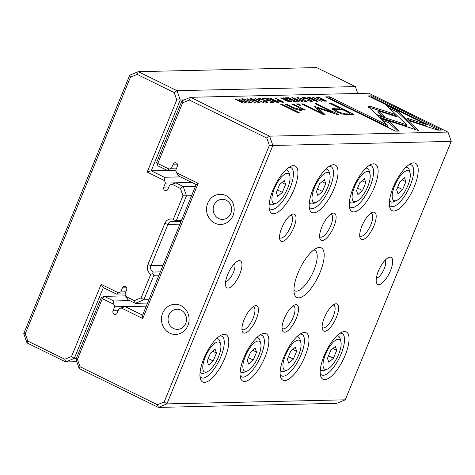 <?xml version="1.0" encoding="UTF-8"?>
<svg xmlns="http://www.w3.org/2000/svg" width="475" height="475" viewBox="0 0 475 475"><rect width="100%" height="100%" fill="white"/><g stroke="black" fill="none" stroke-linecap="round" stroke-linejoin="round"><path stroke-width="0.71" d="M316.641 67.581L138.261 71.666L176.991 90.689L355.371 86.598L316.641 67.581M76.808 361.689L65.74 361.944L27.016 342.92L23.75 333.616L129.74 75.187L138.261 71.666L137.192 74.409L130.453 77.193L25.24 333.723L27.823 341.086L64.808 359.242L71.547 356.464L101.133 284.329L118.513 292.861L120.775 291.929L125.881 291.81M118.513 292.861L116.47 294.096L103.301 287.63L74.266 358.423L76.309 358.376M116.47 294.096L125.026 293.9M120.775 291.929L122.425 287.903A2.512 2.304 88.7 0 1 124.474 286.425A2.512 2.304 88.7 0 1 126.635 289.97L124.984 293.995L125.851 296.465L134.36 300.645L141.099 297.861L150.783 274.259A7.541 6.917 88.7 0 1 147.903 264.634L164.813 223.393A7.541 6.917 88.7 0 1 173.304 219.343L182.982 195.748L180.399 188.385L171.891 184.205L169.628 185.137L167.978 189.169A2.512 2.304 88.7 0 1 165.929 190.647A2.512 2.304 88.7 0 1 163.768 187.097L165.419 183.071L191.817 182.465M147.547 303.062L135.292 303.341L128.018 299.767L125.851 296.465M158.994 275.156L153.888 275.274L143.818 299.82L148.924 299.701M180.981 221.534L173.583 221.706A5.029 4.607 -91.3 0 0 172.015 221.445A5.029 4.607 -91.3 0 0 167.924 224.402L151.008 265.644A5.029 4.607 -91.3 0 0 152.926 272.062L160.33 271.89M191.585 195.694L186.479 195.807L176.409 220.358L181.515 220.24M171.891 184.205L175.94 182.928L192.001 182.56M175.94 182.928L183.213 186.497L195.468 186.218M184.158 99.904L180.257 99.993L151.222 170.786L164.392 177.258L180.458 176.89M164.392 177.258L164.552 180.601L147.173 172.069L176.759 99.934L174.177 92.572L137.192 74.409M165.419 183.071L164.552 180.601M147.173 172.069L151.222 170.786L175.744 170.228M180.399 188.385L183.213 186.497L186.479 195.807L182.982 195.748M141.099 297.861L143.818 299.82L135.292 303.341L134.36 300.645M174.177 92.572L176.991 90.689L180.257 99.993L176.759 99.934M357.782 93.468L355.371 86.598M71.547 356.464L74.266 358.423L65.74 361.944L64.808 359.242M152.926 272.062L152.908 273.594L153.888 275.274M152.908 273.594L150.783 274.259M173.304 219.343L174.45 221.077L173.583 221.706M176.409 220.358L174.45 221.077M103.301 287.63L101.133 284.329M130.453 77.193L129.74 75.187M25.24 333.723L23.75 333.616M27.016 342.92L27.823 341.086M323.404 100.908L326.99 101.205L318.482 97.031L317.062 97.06L316.415 97.595L323.404 100.908M316.243 97.25L316.415 97.595M278.552 101.116L282.358 102.226L283.919 102.19L275.417 98.016L274.817 98.028L278.552 99.863L277.115 100.065L278.552 101.116M272.46 100.439L273.707 101.282L277.418 102.339L279.003 102.303L270.501 98.129L269.901 98.141L273.743 100.029L272.983 100.047L267.324 98.2L272.46 100.344M302.706 97.933L302.961 97.31C301.993 97.375 302.26 97.785 303.757 98.545L304.422 98.527L303.941 97.791L308.572 99.435C310.834 100.563 311.594 101.145 310.84 101.181L307.747 100.498L311.683 101.62C312.877 101.567 312.039 100.825 309.178 99.406C306.292 97.998 304.22 97.298 302.961 97.31L302.397 97.482M311.683 101.62L312.206 101.454M310.917 101.567L311.113 101.086L310.697 101.525M303.424 98.373L303.941 97.791M372.317 106.94L368.95 106.222L368.345 106.424L368.659 107.023L376.515 114.54L385.094 117.331L378.266 110.8L397.314 116.987L394.274 114.065L372.317 106.94L371.848 108.086L393.805 115.211L394.796 116.167M292.529 97.624L291.864 97.636L298.692 101.852L299.339 101.84L293.497 98.283L302.593 101.763L292.529 97.624L292.386 97.963M296.923 101.893L288.42 97.719L285.582 97.785L286.597 98.283L288.836 98.23L291.733 99.649L289.637 99.697L290.641 100.189L292.737 100.142L295.325 101.413L293.134 101.466L294.138 101.959L296.923 101.893M285.457 100.136L286.71 100.985L290.415 102.042L292 102.006L283.498 97.832L282.898 97.844L286.74 99.726L285.986 99.744L280.327 97.903L285.457 100.047M251.649 99.002L254.962 99.768L250.628 98.509L250.022 98.687L251.518 99.821L258.085 101.656L258.477 102.362L255.758 101.822L259.979 102.642L258.655 101.603L256.458 100.777L252.041 99.756L251.649 99.002L251.049 99.578M258.632 102.772L258.845 102.256L258.335 102.719M305.567 110.04L293.164 104.013L291.686 104.049L298.454 107.374L300.723 109.161L299.701 109.47L293.402 107.552L286.508 104.168L285.053 104.197L292.321 107.766C295.836 109.493 298.728 110.337 300.99 110.283L302.397 109.897L301.892 109.03L304.113 110.075L305.567 110.04M376.984 115.128L379.905 118.008L418.392 130.53L398.003 111.031L386.383 105.325L406.766 124.818L376.984 115.128M299.725 112.913L282.12 104.268L280.666 104.298L298.276 112.949L299.725 112.913M309.403 97.678L312.716 98.444L308.382 97.185L307.776 97.363L309.272 98.497L315.839 100.332L316.231 101.038L313.512 100.498L317.733 101.317L316.409 100.278L314.213 99.453L309.795 98.432L309.403 97.678L308.803 98.254M316.386 101.448L316.599 100.932L316.089 101.395M242.22 98.705L241.632 98.889L245.682 101.43L251.002 103.016L251.59 102.832L247.558 100.29L242.22 98.705L241.947 99.382M368.843 93.213L190.463 97.304L269.604 136.165L447.984 132.08L368.843 93.213M258.281 98.948L258.537 98.331C257.569 98.39 257.836 98.806 259.332 99.56L259.997 99.548L259.516 98.812L264.147 100.451C266.41 101.585 267.164 102.167 266.416 102.196L263.322 101.519L267.259 102.642C268.452 102.582 267.615 101.846 264.753 100.421C261.868 99.014 259.795 98.319 258.537 98.331L257.973 98.503M267.259 102.642L267.781 102.475M266.493 102.582L266.689 102.107L266.273 102.547M259 99.394L259.516 98.812M273.808 102.422L265.305 98.248L262.467 98.313L263.483 98.812L265.721 98.758L268.613 100.183L266.517 100.231L267.52 100.724L269.616 100.676L272.205 101.947L270.014 101.994L271.017 102.487L273.808 102.422M437.831 130.144L441.774 130.055L372.067 95.825L368.155 95.914L426.307 124.474L406.695 118.091L409.741 121.012L437.831 130.144M297.493 97.434L296.899 97.618L300.948 100.166L306.268 101.745L306.862 101.561L302.824 99.026L297.493 97.434L297.213 98.117M300.889 105.207L298.223 103.9L296.525 103.936L299.191 105.248L300.889 105.207M246.786 103.045L238.284 98.865L244.946 102.422L234.763 98.948L243.265 103.123L236.877 99.708L246.786 103.045M312.853 97.155L321.355 101.335L312.746 97.417M247.053 98.663L255.556 102.843L246.947 98.925M314.699 106.519L320.708 112.599L302.967 103.888L301.732 103.912L324.146 114.92L325.381 114.897L318.446 108.359L337.565 114.612L338.812 114.588L316.397 103.58L315.157 103.609L332.928 112.332L315.899 106.81L314.699 106.519L314.741 106.839M342.463 114.065L347.463 114.487L353.75 114.338L330.956 103.146L329.407 103.182L339.441 108.11L334.643 108.223L331.853 108.799L335.748 111.583L342.463 114.065M255.099 98.479L263.601 102.659L254.992 98.741M395.39 131.118L399.303 131.029L389.328 121.475L380.754 118.685L387.677 125.317L329.603 96.799L325.69 96.888L395.39 131.118M345.26 399.813L451.25 141.384L272.87 145.475L166.879 403.898L345.26 399.813L336.739 403.334L158.359 407.419L79.212 368.558L75.953 359.248L101.228 297.617L102.327 298.674L77.443 359.355L80.026 366.718L157.421 404.724L164.166 401.939L269.373 145.415L266.79 138.053L189.394 100.047L182.649 102.832L157.765 163.507L169.254 169.148L171.511 168.215L176.617 168.097M320.091 272.389A27.651 9.951 -63.8 0 1 305.205 294.702A27.651 9.951 -63.8 0 1 294.375 293.847A27.651 9.951 -63.8 0 1 300.129 268.256A27.651 9.951 -63.8 0 1 316.861 248.057A27.651 9.951 -63.8 0 1 320.091 272.389M227.691 274.508A15.081 5.427 116.2 0 0 225.69 285.938A15.081 5.427 116.2 0 0 238.575 276.765A15.081 5.427 116.2 0 0 237.957 260.959A15.081 5.427 116.2 0 0 227.691 274.508M390.438 270.78A15.081 5.427 -63.8 0 1 382.322 282.946A15.081 5.427 -63.8 0 1 376.414 282.483A15.081 5.427 -63.8 0 1 379.555 268.523A15.081 5.427 -63.8 0 1 388.681 257.503A15.081 5.427 -63.8 0 1 390.438 270.78M293.788 227.602A15.081 5.427 -63.8 0 1 285.665 239.774A15.081 5.427 -63.8 0 1 279.757 239.305A15.081 5.427 -63.8 0 1 282.898 225.352A15.081 5.427 -63.8 0 1 292.024 214.332A15.081 5.427 -63.8 0 1 293.788 227.602M256.203 319.247A15.081 5.427 -63.8 0 1 248.081 331.413A15.081 5.427 -63.8 0 1 242.173 330.95A15.081 5.427 -63.8 0 1 245.314 316.991A15.081 5.427 -63.8 0 1 254.44 305.971A15.081 5.427 -63.8 0 1 256.203 319.247M333.872 226.688A15.081 5.427 -63.8 0 1 325.749 238.854A15.081 5.427 -63.8 0 1 319.847 238.391A15.081 5.427 -63.8 0 1 322.982 224.432A15.081 5.427 -63.8 0 1 332.108 213.412A15.081 5.427 -63.8 0 1 333.872 226.688M296.287 318.327A15.081 5.427 -63.8 0 1 288.165 330.493A15.081 5.427 -63.8 0 1 282.263 330.03A15.081 5.427 -63.8 0 1 285.398 316.071A15.081 5.427 -63.8 0 1 294.524 305.051A15.081 5.427 -63.8 0 1 296.287 318.327M373.956 225.768A15.081 5.427 -63.8 0 1 365.839 237.933A15.081 5.427 -63.8 0 1 359.931 237.47A15.081 5.427 -63.8 0 1 363.072 223.511A15.081 5.427 -63.8 0 1 372.198 212.491A15.081 5.427 -63.8 0 1 373.956 225.768M336.371 317.407A15.081 5.427 -63.8 0 1 328.255 329.579A15.081 5.427 -63.8 0 1 322.347 329.11A15.081 5.427 -63.8 0 1 325.488 315.151A15.081 5.427 -63.8 0 1 334.614 304.131A15.081 5.427 -63.8 0 1 336.371 317.407M294.037 189.472A26.392 9.5 -63.8 0 1 279.828 210.769A26.392 9.5 -63.8 0 1 269.491 209.95A26.392 9.5 -63.8 0 1 274.983 185.523A26.392 9.5 -63.8 0 1 290.955 166.244A26.392 9.5 -63.8 0 1 294.037 189.472M224.883 358.091A26.392 9.5 -63.8 0 1 210.674 379.388A26.392 9.5 -63.8 0 1 200.337 378.569A26.392 9.5 -63.8 0 1 205.829 354.142A26.392 9.5 -63.8 0 1 221.801 334.863A26.392 9.5 -63.8 0 1 224.883 358.091M334.121 188.551A26.392 9.5 -63.8 0 1 319.912 209.849A26.392 9.5 -63.8 0 1 309.575 209.036A26.392 9.5 -63.8 0 1 315.073 184.609A26.392 9.5 -63.8 0 1 331.039 165.324A26.392 9.5 -63.8 0 1 334.121 188.551M264.967 357.17A26.392 9.5 -63.8 0 1 250.758 378.468A26.392 9.5 -63.8 0 1 240.421 377.649A26.392 9.5 -63.8 0 1 245.919 353.222A26.392 9.5 -63.8 0 1 261.885 333.943A26.392 9.5 -63.8 0 1 264.967 357.17M374.211 187.637A26.392 9.5 -63.8 0 1 360.003 208.929A26.392 9.5 -63.8 0 1 349.665 208.115A26.392 9.5 -63.8 0 1 355.157 183.688A26.392 9.5 -63.8 0 1 371.129 164.403A26.392 9.5 -63.8 0 1 374.211 187.637M305.051 356.25A26.392 9.5 -63.8 0 1 290.842 377.548A26.392 9.5 -63.8 0 1 280.505 376.734A26.392 9.5 -63.8 0 1 286.003 352.308A26.392 9.5 -63.8 0 1 301.969 333.022A26.392 9.5 -63.8 0 1 305.051 356.25M414.295 186.717A26.392 9.5 -63.8 0 1 400.087 208.014A26.392 9.5 -63.8 0 1 389.749 207.195A26.392 9.5 -63.8 0 1 395.242 182.768A26.392 9.5 -63.8 0 1 411.213 163.483A26.392 9.5 -63.8 0 1 414.295 186.717M345.141 355.33A26.392 9.5 -63.8 0 1 330.933 376.628A26.392 9.5 -63.8 0 1 320.595 375.814A26.392 9.5 -63.8 0 1 326.088 351.387A26.392 9.5 -63.8 0 1 342.059 332.102A26.392 9.5 -63.8 0 1 345.141 355.33M169.254 169.148L167.212 170.382L157.831 165.775L156.661 162.45L181.937 100.825L190.463 97.304L189.394 100.047M167.212 170.382L175.762 170.187M171.511 168.215L173.167 164.19A2.512 2.304 88.7 0 1 175.21 162.711A2.512 2.304 88.7 0 1 177.377 166.256L175.726 170.282L176.587 172.752L198.182 183.356L142.743 318.523L121.155 307.919L118.893 308.851L117.242 312.883A2.512 2.304 88.7 0 1 115.193 314.361A2.512 2.304 88.7 0 1 113.032 310.81L114.683 306.785L146.318 306.06M121.155 307.919L125.198 306.642L142.577 315.174L196.139 184.585L178.754 176.053L176.587 172.752M125.198 306.642L146.276 306.155M125.643 295.872L104.268 296.364L113.656 300.972L129.717 300.604M113.656 300.972L113.816 304.315L102.327 298.674L104.268 296.364L101.228 297.617M114.683 306.785L113.816 304.315M207.747 203.187A15.081 13.828 -91.3 0 0 221.807 224.396A15.081 13.828 -91.3 0 0 231.568 200.587A15.081 13.828 -91.3 0 0 207.747 203.187M162.646 313.156A15.081 13.828 -91.3 0 0 176.706 334.364A15.081 13.828 -91.3 0 0 186.473 310.555A15.081 13.828 -91.3 0 0 162.646 313.156M340.082 333.189A23.127 8.324 -63.8 0 1 342.071 333.474A23.127 8.324 -63.8 0 1 341.098 354.017A23.127 8.324 -63.8 0 1 321.688 374.989A23.127 8.324 -63.8 0 1 320.239 373.588M325.476 354.487A16.589 5.973 116.2 0 0 327.412 369.087A16.589 5.973 116.2 0 0 337.452 356.968A16.589 5.973 116.2 0 0 340.907 341.614A16.589 5.973 116.2 0 0 334.406 341.098A16.589 5.973 116.2 0 0 325.476 354.487M333.468 358.233L336.722 350.295L335.344 346.4L330.713 350.437L327.459 358.37L328.837 362.271L333.468 358.233L328.51 355.799M336.757 335.914A19.101 6.876 -63.8 0 1 338.408 336.152A19.101 6.876 -63.8 0 1 340.136 338.651L340.907 341.614M327.412 369.087L324.597 370.286A19.101 6.876 -63.8 0 1 321.563 370.447A19.101 6.876 -63.8 0 1 320.37 369.283M332.981 348.46L336.722 350.295M409.236 164.57A23.127 8.324 -63.8 0 1 411.225 164.855A23.127 8.324 -63.8 0 1 410.258 185.398A23.127 8.324 -63.8 0 1 390.842 206.37A23.127 8.324 -63.8 0 1 389.399 204.968M299.992 334.103A23.127 8.324 -63.8 0 1 301.987 334.394A23.127 8.324 -63.8 0 1 301.013 354.938A23.127 8.324 -63.8 0 1 281.604 375.903A23.127 8.324 -63.8 0 1 280.155 374.508M369.152 165.49A23.127 8.324 -63.8 0 1 371.141 165.775A23.127 8.324 -63.8 0 1 370.168 186.319A23.127 8.324 -63.8 0 1 350.758 207.29A23.127 8.324 -63.8 0 1 349.309 205.889M259.908 335.023A23.127 8.324 -63.8 0 1 261.903 335.314A23.127 8.324 -63.8 0 1 260.929 355.858A23.127 8.324 -63.8 0 1 241.514 376.823A23.127 8.324 -63.8 0 1 240.071 375.422M329.062 166.404A23.127 8.324 -63.8 0 1 331.057 166.695A23.127 8.324 -63.8 0 1 330.083 187.239A23.127 8.324 -63.8 0 1 310.674 208.204A23.127 8.324 -63.8 0 1 309.225 206.809M219.824 335.944A23.127 8.324 -63.8 0 1 221.813 336.229A23.127 8.324 -63.8 0 1 220.845 356.778A23.127 8.324 -63.8 0 1 201.43 377.744A23.127 8.324 -63.8 0 1 199.987 376.343M288.978 167.325A23.127 8.324 -63.8 0 1 290.973 167.616A23.127 8.324 -63.8 0 1 289.999 188.159A23.127 8.324 -63.8 0 1 270.584 209.125A23.127 8.324 -63.8 0 1 269.141 207.723M394.63 185.868A16.589 5.973 116.2 0 0 396.566 200.468A16.589 5.973 116.2 0 0 406.606 188.349A16.589 5.973 116.2 0 0 410.062 172.995A16.589 5.973 116.2 0 0 403.56 172.478A16.589 5.973 116.2 0 0 394.63 185.868M402.622 189.614L405.882 181.682L404.498 177.781L399.867 181.818L396.613 189.751L397.991 193.652L402.622 189.614L397.664 187.18M405.911 167.301A19.101 6.876 -63.8 0 1 407.562 167.538A19.101 6.876 -63.8 0 1 409.29 170.032L410.062 172.995M396.566 200.468L393.757 201.673A19.101 6.876 -63.8 0 1 390.723 201.828A19.101 6.876 -63.8 0 1 389.524 200.67M285.392 355.407A16.589 5.973 116.2 0 0 287.327 370.007A16.589 5.973 116.2 0 0 297.368 357.883A16.589 5.973 116.2 0 0 300.817 342.528A16.589 5.973 116.2 0 0 294.322 342.018A16.589 5.973 116.2 0 0 285.392 355.407M293.384 359.153L296.637 351.215L295.26 347.314L290.629 351.352L287.369 359.29L288.752 363.191L293.384 359.153L288.426 356.719M296.667 336.834A19.101 6.876 -63.8 0 1 298.318 337.072A19.101 6.876 -63.8 0 1 300.052 339.572L300.817 342.528M287.327 370.007L284.513 371.207A19.101 6.876 -63.8 0 1 281.479 371.367A19.101 6.876 -63.8 0 1 280.286 370.203M354.546 186.788A16.589 5.973 116.2 0 0 356.482 201.388A16.589 5.973 116.2 0 0 366.522 189.27A16.589 5.973 116.2 0 0 369.972 173.915A16.589 5.973 116.2 0 0 363.476 173.399A16.589 5.973 116.2 0 0 354.546 186.788M362.538 190.534L365.792 182.596L364.414 178.701L359.783 182.738L356.529 190.671L357.907 194.572L362.538 190.534L357.58 188.1M365.827 168.215A19.101 6.876 -63.8 0 1 367.478 168.453A19.101 6.876 -63.8 0 1 369.206 170.953L369.972 173.915M356.482 201.388L353.667 202.588A19.101 6.876 -63.8 0 1 350.633 202.748A19.101 6.876 -63.8 0 1 349.44 201.584M245.308 356.321A16.589 5.973 116.2 0 0 247.243 370.928A16.589 5.973 116.2 0 0 257.278 358.803A16.589 5.973 116.2 0 0 260.733 343.449A16.589 5.973 116.2 0 0 254.238 342.938A16.589 5.973 116.2 0 0 245.308 356.321M253.3 360.074L256.553 352.135L255.176 348.234L250.539 352.272L247.285 360.21L248.662 364.105L253.3 360.074L248.342 357.633M256.583 337.755A19.101 6.876 -63.8 0 1 258.234 337.992A19.101 6.876 -63.8 0 1 259.962 340.492L260.733 343.449M247.243 370.928L244.429 372.127A19.101 6.876 -63.8 0 1 241.395 372.287A19.101 6.876 -63.8 0 1 240.196 371.123M314.462 187.708A16.589 5.973 116.2 0 0 316.397 202.308A16.589 5.973 116.2 0 0 326.432 190.184A16.589 5.973 116.2 0 0 329.887 174.83A16.589 5.973 116.2 0 0 323.392 174.319A16.589 5.973 116.2 0 0 314.462 187.708M322.454 191.455L325.707 183.516L324.33 179.615L319.693 183.653L316.439 191.591L317.817 195.492L322.454 191.455L317.496 189.02M325.737 169.136A19.101 6.876 -63.8 0 1 327.388 169.373A19.101 6.876 -63.8 0 1 329.122 171.873L329.887 174.83M316.397 202.308L313.583 203.508A19.101 6.876 -63.8 0 1 310.549 203.668A19.101 6.876 -63.8 0 1 309.356 202.504M205.218 357.242A16.589 5.973 116.2 0 0 207.153 371.842A16.589 5.973 116.2 0 0 217.194 359.723A16.589 5.973 116.2 0 0 220.649 344.369A16.589 5.973 116.2 0 0 214.148 343.858A16.589 5.973 116.2 0 0 205.218 357.242M213.21 360.988L216.469 353.056L215.086 349.155L210.455 353.192L207.201 361.131L208.578 365.026L213.21 360.988L208.252 358.554M216.499 338.675A19.101 6.876 -63.8 0 1 218.15 338.912A19.101 6.876 -63.8 0 1 219.877 341.406L220.649 344.369M207.153 371.842L204.345 373.047A19.101 6.876 -63.8 0 1 201.311 373.202A19.101 6.876 -63.8 0 1 200.112 372.044M274.372 188.623A16.589 5.973 116.2 0 0 276.313 203.229A16.589 5.973 116.2 0 0 286.348 191.104A16.589 5.973 116.2 0 0 289.803 175.75A16.589 5.973 116.2 0 0 283.308 175.239A16.589 5.973 116.2 0 0 274.372 188.623M282.37 192.375L285.623 184.437L284.246 180.536L279.609 184.573L276.355 192.512L277.733 196.407L282.37 192.375L277.412 189.941M285.653 170.056A19.101 6.876 -63.8 0 1 287.304 170.293A19.101 6.876 -63.8 0 1 289.032 172.793L289.803 175.75M276.313 203.229L273.499 204.428A19.101 6.876 -63.8 0 1 270.465 204.588A19.101 6.876 -63.8 0 1 269.266 203.425M402.135 179.841L405.882 181.682M292.897 349.374L296.637 351.215M362.051 180.761L365.792 182.596M252.807 350.295L256.553 352.135M321.967 181.676L325.707 183.516M212.723 351.215L216.469 353.056M281.877 182.596L285.623 184.437M333.046 305.057A12.57 4.524 -63.8 0 1 333.794 305.229A12.57 4.524 -63.8 0 1 333.266 316.397A12.57 4.524 -63.8 0 1 322.715 327.792A12.57 4.524 -63.8 0 1 322.121 327.305M370.631 213.417A12.57 4.524 -63.8 0 1 371.379 213.59A12.57 4.524 -63.8 0 1 370.85 224.758A12.57 4.524 -63.8 0 1 360.299 236.152A12.57 4.524 -63.8 0 1 359.706 235.665M292.962 305.977A12.57 4.524 -63.8 0 1 293.71 306.149A12.57 4.524 -63.8 0 1 293.182 317.318A12.57 4.524 -63.8 0 1 282.631 328.712A12.57 4.524 -63.8 0 1 282.031 328.225M330.547 214.338A12.57 4.524 -63.8 0 1 331.295 214.51A12.57 4.524 -63.8 0 1 330.766 225.672A12.57 4.524 -63.8 0 1 320.215 237.072A12.57 4.524 -63.8 0 1 319.616 236.586M252.872 306.892A12.57 4.524 -63.8 0 1 253.62 307.07A12.57 4.524 -63.8 0 1 253.092 318.232A12.57 4.524 -63.8 0 1 242.541 329.632A12.57 4.524 -63.8 0 1 241.947 329.145M290.457 215.252A12.57 4.524 -63.8 0 1 291.205 215.43A12.57 4.524 -63.8 0 1 290.676 226.593A12.57 4.524 -63.8 0 1 280.125 237.987A12.57 4.524 -63.8 0 1 279.532 237.506M385.124 260.211A10.052 3.622 -63.8 0 1 384.228 268.755A10.052 3.622 -63.8 0 1 376.384 278.012M225.661 281.467A10.052 3.622 116.2 0 0 232.744 273.897A10.052 3.622 116.2 0 0 234.401 263.667M186.248 317.033A10.052 9.221 -91.3 0 0 186.342 321.177M168.857 315.18A10.052 9.221 -91.3 0 0 177.507 329.365A10.052 9.221 -91.3 0 0 186.497 319.099A10.052 9.221 -91.3 0 0 177.044 309.261A10.052 9.221 -91.3 0 0 168.857 315.18M231.349 207.064A10.052 9.221 -91.3 0 0 231.444 211.209M213.958 205.212A10.052 9.221 -91.3 0 0 222.609 219.397A10.052 9.221 -91.3 0 0 231.598 209.137A10.052 9.221 -91.3 0 0 222.146 199.292A10.052 9.221 -91.3 0 0 213.958 205.212M266.79 138.053L269.604 136.165L272.87 145.475L269.373 145.415M451.25 141.384L447.984 132.08M164.166 401.939L166.879 403.898L158.359 407.419L157.421 404.724M157.831 165.775L157.765 163.507L156.661 162.45M181.937 100.825L182.649 102.832M79.212 368.558L80.026 366.718M75.953 359.248L77.443 359.355M198.182 183.356L196.139 184.585M142.743 318.523L142.577 315.174M313.696 249.969A22.622 8.146 -63.8 0 1 314.824 250.272A22.622 8.146 -63.8 0 1 313.874 270.37A22.622 8.146 -63.8 0 1 294.886 290.884A22.622 8.146 -63.8 0 1 293.954 290.172M243.212 99.186C240.694 98.907 248.876 102.921 250.076 102.558C252.569 102.832 244.459 98.842 243.212 99.186L242.606 99.851M249.927 102.909L250.444 102.44L250.23 102.962M265.086 98.776L265.305 98.248M268.399 100.7L268.613 100.183M271.991 102.463L272.205 101.947M281.865 104.886L282.12 104.268M370.363 97.001L371.598 96.971L439.096 130.12M371.598 96.971L372.067 95.825M408.749 120.056L425.838 125.62L426.307 124.474M298.478 97.915C295.961 97.642 304.142 101.65 305.342 101.288C307.842 101.567 299.725 97.577 298.478 97.915L297.878 98.58M305.193 101.644L305.71 101.169L305.496 101.692M389.34 108.152L397.533 112.177L415.886 129.711M415.346 127.609L414.871 128.755L415.358 127.615M397.533 112.177L398.003 111.031M378.955 117.07L406.297 125.964L406.766 124.818M297.926 104.625L298.223 103.9M300.74 109.107L301.673 109.565M292.909 104.648L293.164 104.013M286.253 104.785L286.508 104.168M301.892 109.03L301.506 110.253M235.368 99.245L235.499 98.931M286.496 100.32L286.74 99.726M290.106 102.036L290.332 101.496L287.779 100.243L286.455 100.362L286.288 100.771M286.9 100.261L287.233 100.914L290.332 101.496M288.206 98.242L288.42 97.719M291.519 100.172L291.733 99.649M295.112 101.935L295.325 101.413M320.488 113.127L320.708 112.599M302.747 104.417L302.967 103.888M318.446 108.359L317.977 109.505L323.267 114.493M332.672 112.949L333.076 113.145M316.178 104.108L316.397 103.58M332.648 113.008L332.928 112.332M316.142 108.187L318.238 108.87M315.56 107.629L315.899 106.81M339.245 108.591L340.943 109.428M349.345 113.555L351.072 114.404M332.233 109.523L338.972 109.256L339.441 108.11M334.798 111.103L335.273 109.856L337.523 111.423C340.444 112.878 342.914 113.46 344.939 113.175L349.541 113.068L342.071 109.398L335.273 109.856M349.541 113.068L349.072 114.214L343.853 114.332M330.683 103.811L330.956 103.146M368.481 107.368L371.848 108.086M378.266 110.8L377.797 111.946L382.565 116.506M393.805 115.211L394.274 114.065M273.499 100.623L273.743 100.029M277.109 102.333L277.329 101.793L274.782 100.54L273.457 100.658L273.291 101.068M273.903 100.558L274.235 101.211L277.329 101.793M278.124 100.896L278.552 99.863M282.138 102.226L282.34 101.727L279.603 100.379L278.326 100.498L278.154 100.914M278.736 100.397L279.163 101.086L282.34 101.727M318.268 97.553L318.482 97.031M325.262 101.234L325.458 100.759L318.903 97.541L317.496 97.696L317.276 98.218M317.941 97.565C316.979 97.583 317.537 98.105 319.622 99.127L325.458 100.759M382.803 120.65L388.859 122.621L397.676 131.064M388.859 122.621L389.328 121.475M327.898 97.975L329.133 97.945L387.208 126.463L387.677 125.317M329.133 97.945L329.603 96.799M122.425 287.903L126.587 287.808M147.903 264.634L151.008 265.644L163.008 265.365M164.813 223.393L167.924 224.402L179.918 224.129M163.768 187.097L168.874 186.984M173.167 164.19L177.323 164.095M113.032 310.81L118.138 310.697M308.121 97.832L308.382 97.185M316.285 100.575L316.409 100.278M314.07 99.792L314.213 99.453M312.425 99.542L312.58 99.168M301.013 109.244L301.483 108.098M299.404 110.188L299.701 109.47M293.152 108.163L293.402 107.552M250.367 99.156L250.628 98.509M258.531 101.899L258.655 101.603M256.316 101.116L256.458 100.777M254.671 100.866L254.826 100.492M285.712 100.409L285.986 99.744M289.281 101.929L289.447 101.513M334.174 109.369L334.643 108.223M337.185 112.248L337.523 111.423M344.47 114.321L344.939 113.175M272.715 100.706L272.983 100.047M276.284 102.226L276.45 101.81M277.584 100.587L277.875 99.875M281.319 102.125L281.473 101.745M316.736 97.862L317.062 97.06M324.449 101.157L324.603 100.777M320.31 369.829L321.563 370.447M337.155 335.54L338.408 336.152M389.464 201.216L390.723 201.828M406.309 166.921L407.562 167.538M280.226 370.749L281.479 371.367M297.065 336.454L298.318 337.072M349.38 202.13L350.633 202.748M366.219 167.841L367.478 168.453M240.142 371.67L241.395 372.287M256.981 337.375L258.234 337.992M309.296 203.051L310.549 203.668M326.135 168.756L327.388 169.373M200.052 372.59L201.311 373.202M216.897 338.295L218.15 338.912M269.212 203.971L270.465 204.588M286.051 169.676L287.304 170.293M300.253 110.307L300.723 109.161"/></g></svg>
